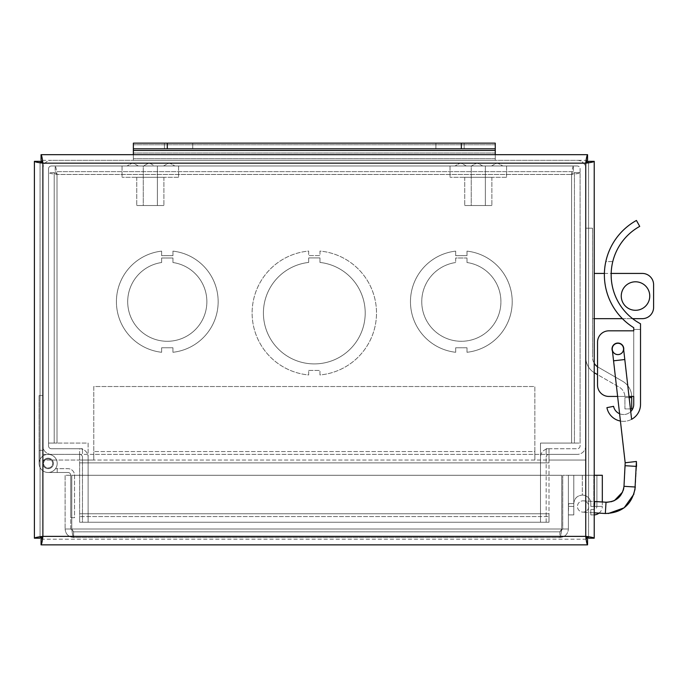 <?xml version="1.0" encoding="UTF-8"?>
<svg xmlns="http://www.w3.org/2000/svg" width="688" height="688" viewBox="0 0 688 688"><rect width="100%" height="100%" fill="white"/><g stroke="black" fill="none" stroke-linecap="round" stroke-linejoin="round"><path stroke-width="0.52" stroke-dasharray="3.44 2.58" d="M79.636 448.731A8.48 8.48 0 0 1 88.124 457.21A8.48 8.48 0 0 0 79.636 448.731L51.368 448.731A2.829 2.829 0 0 1 48.538 445.901L48.538 168.818A2.829 2.829 0 0 1 51.368 165.989L577.258 165.989L51.368 165.989A2.829 2.829 0 0 0 48.538 168.818L48.538 445.901A2.829 2.829 0 0 0 51.368 448.731L82.465 448.731L79.619 448.731L79.619 454.381L82.465 454.381L82.465 448.731L82.465 454.381L51.368 454.381A8.48 8.48 0 0 1 42.88 445.901A8.48 8.48 0 0 0 51.368 454.381L79.636 454.381L79.619 448.731M573.431 165.989C572.82 166.496 572.218 169.325 571.608 174.468L571.608 443.072L571.608 174.468L57.018 174.468L571.608 174.468L574.437 172.645L574.437 443.072L540.501 443.072L540.501 513.755L88.124 513.755L88.124 516.585L540.501 516.585L88.124 516.585L88.124 522.235L82.465 522.235L82.465 457.21A2.829 2.829 0 0 0 79.636 454.381L79.636 522.235L548.99 522.235L548.99 454.381L79.636 454.381L79.636 460.04L42.88 460.04L93.757 460.04L93.757 454.381L548.99 454.381A2.829 2.829 0 0 0 546.16 457.21A2.829 2.829 0 0 1 548.99 454.381L549.007 448.731L546.16 448.731L546.16 454.381L549.007 454.381L548.99 448.731A8.48 8.48 0 0 0 540.501 457.21A8.48 8.48 0 0 1 548.99 448.731L577.258 448.731A2.829 2.829 0 0 0 580.087 445.901L580.087 168.818A2.829 2.829 0 0 0 577.258 165.989A2.829 2.829 0 0 1 580.087 168.818L580.087 445.901A2.829 2.829 0 0 1 577.258 448.731L546.16 448.731L546.16 454.381L577.258 454.381L548.99 454.381L548.99 460.04L79.636 460.04L79.636 462.861L548.99 462.861L548.99 460.04L585.746 460.04L585.746 454.381L585.746 460.04L93.774 460.04L93.774 451.552L93.774 460.04L93.757 454.381L42.88 454.381L42.88 460.04L42.88 454.381L79.636 454.381A2.829 2.829 0 0 1 82.465 457.21L82.465 522.235L88.124 522.235L88.124 457.21L88.124 522.235L540.501 522.235L540.501 457.21L540.501 522.235L540.501 513.755L88.124 513.755L88.124 443.072L57.018 443.072L88.124 443.072L88.124 522.235L540.501 522.235L540.501 443.072L580.087 443.072L580.087 172.645C579.58 173.247 576.75 173.858 571.608 174.468L573.431 171.639L573.431 165.989L55.195 165.989C55.797 166.496 56.407 169.325 57.018 174.468C51.875 173.858 49.046 173.247 48.538 172.645L48.538 443.072L57.018 443.072L57.018 174.468L54.189 172.645L54.189 443.072L48.538 443.072L57.018 443.072L57.018 174.468L55.195 171.639L573.431 171.639L573.431 165.989L55.195 165.989L55.195 171.639L55.195 165.989M546.16 522.235L546.16 457.21L546.16 522.235L540.501 522.235L546.16 522.235M585.746 445.901A8.48 8.48 0 0 1 577.258 454.381A8.48 8.48 0 0 0 585.746 445.901L585.746 168.818L585.746 445.901M42.88 168.818L42.88 445.901L42.88 168.818A8.48 8.48 0 0 1 51.368 160.33A8.48 8.48 0 0 0 42.88 168.818M577.258 160.33A8.48 8.48 0 0 1 585.746 168.818A8.48 8.48 0 0 0 577.258 160.33L51.368 160.33L577.258 160.33M319.963 262.438L319.963 257.914L319.963 262.438A50.895 50.895 0 0 1 357.416 340.078A50.895 50.895 0 0 1 271.21 340.078A50.895 50.895 0 0 1 308.663 262.438L308.663 257.914L319.963 257.914L308.663 257.914L308.663 262.438A50.895 50.895 0 0 0 271.21 340.078A50.895 50.895 0 0 0 357.416 340.078A50.895 50.895 0 0 0 319.963 262.438L319.963 257.914L308.663 257.914L308.663 262.438A50.895 50.895 0 0 0 271.21 340.078A50.895 50.895 0 0 0 357.416 340.078A50.895 50.895 0 0 0 319.963 262.438L319.963 257.914L308.663 257.914L308.663 262.438A50.895 50.895 0 0 0 271.21 340.078A50.895 50.895 0 0 0 357.416 340.078A50.895 50.895 0 0 0 319.963 262.438M308.663 370.436L319.963 370.436L319.963 374.96A62.204 62.204 0 0 0 319.963 251.068L319.963 255.592L308.663 255.592L308.663 251.068A62.204 62.204 0 0 0 308.663 374.96L308.663 370.436L319.963 370.436L319.963 374.96A62.204 62.204 0 0 0 319.963 251.068L319.963 255.592L308.663 255.592L308.663 251.068A62.204 62.204 0 0 0 308.663 374.96L308.663 370.436L308.663 374.96A62.204 62.204 0 0 1 308.663 251.068L308.663 255.592L319.963 255.592L319.963 251.068A62.204 62.204 0 0 1 319.963 374.96L319.963 370.436L308.663 370.436L308.663 374.96A62.204 62.204 0 0 1 308.663 251.068L308.663 255.592L319.963 255.592L319.963 251.068A62.204 62.204 0 0 1 319.963 374.96L319.963 370.436L308.663 370.436M172.955 255.652L161.628 255.652L161.628 251.129A50.895 50.895 0 0 0 161.628 352.282L161.628 347.758L172.937 347.758L172.937 352.282A50.895 50.895 0 0 0 172.955 251.129L172.955 255.652L172.955 251.129A50.895 50.895 0 0 1 172.937 352.282L172.937 347.758L161.628 347.758L161.628 352.282A50.895 50.895 0 0 1 161.628 251.129L161.628 255.652L172.955 255.652L161.628 255.652L161.628 251.129A50.895 50.895 0 0 0 161.628 352.282L161.628 347.758L172.937 347.758L172.937 352.282A50.895 50.895 0 0 0 172.955 251.129L172.955 255.652M455.671 251.129A50.895 50.895 0 0 0 455.688 352.282L455.688 347.758L466.997 347.758L466.997 352.282A50.895 50.895 0 0 0 466.997 251.129L466.997 255.652L455.671 255.652L455.671 251.129L455.671 255.652L466.997 255.652L466.997 251.129A50.895 50.895 0 0 1 466.997 352.282L466.997 347.758L455.688 347.758L455.688 352.282A50.895 50.895 0 0 1 455.671 251.129A50.895 50.895 0 0 0 455.688 352.282L455.688 347.758L466.997 347.758L466.997 352.282A50.895 50.895 0 0 0 466.997 251.129L466.997 255.652L455.671 255.652L455.671 251.129M54.189 443.072L54.189 172.645L48.538 172.645L48.538 443.072M54.189 172.645L48.538 172.645M573.431 171.639L55.195 171.639M574.437 172.645L580.087 172.645L574.437 172.645L574.437 443.072L580.087 443.072L580.087 172.645M574.437 443.072L580.087 443.072M88.124 516.585L88.124 522.235M540.501 516.585L540.501 522.235M466.997 262.524L466.997 258L466.997 262.524A39.586 39.586 0 0 1 494.629 323.111A39.586 39.586 0 0 1 428.048 323.111A39.586 39.586 0 0 1 455.671 262.524A39.586 39.586 0 0 0 428.048 323.111A39.586 39.586 0 0 0 494.629 323.111A39.586 39.586 0 0 0 466.997 262.524L466.997 258L455.671 258L455.671 262.524L455.671 258L466.997 258L455.671 258L455.671 262.524A39.586 39.586 0 0 0 428.048 323.111A39.586 39.586 0 0 0 494.629 323.111A39.586 39.586 0 0 0 466.997 262.524M172.955 262.524L172.955 258L161.628 258L161.628 262.524A39.586 39.586 0 0 0 133.988 323.111A39.586 39.586 0 0 0 200.578 323.111A39.586 39.586 0 0 0 172.955 262.524A39.586 39.586 0 0 1 200.578 323.111A39.586 39.586 0 0 1 133.988 323.111A39.586 39.586 0 0 1 161.628 262.524L161.628 258L172.955 258L172.955 262.524L172.955 258L161.628 258L161.628 262.524A39.586 39.586 0 0 0 133.988 323.111A39.586 39.586 0 0 0 200.578 323.111A39.586 39.586 0 0 0 172.955 262.524M587.569 160.33L41.056 160.33L587.569 160.33L587.569 154.68L41.056 154.68L41.056 160.33M40.059 161.336L40.059 538.205L40.059 161.336L34.4 161.336L34.4 538.205L40.059 538.205M41.056 539.203L587.569 539.203L41.056 539.203L41.056 544.862L587.569 544.862L587.569 539.203M588.567 538.205L588.567 161.336L588.567 538.205L594.226 538.205L594.226 161.336L588.567 161.336M548.99 522.235L548.99 516.585L548.99 522.235L79.636 522.235L79.636 516.585L548.99 516.585L79.636 516.585L79.636 462.861L548.99 462.861L548.99 513.755L79.636 513.755L548.99 513.755L548.99 516.585M79.636 516.585L79.636 522.235M534.851 454.381L534.851 451.552L93.774 451.552L534.851 451.552L534.851 386.527L93.774 386.527L93.774 451.552L93.774 386.527L534.851 386.527L534.851 460.04M534.868 454.381L534.868 460.04L534.868 454.381M93.774 454.381L93.774 460.04M73.599 537.483C72.988 536.975 72.378 534.146 71.767 529.003L71.767 475.279L561.735 475.279L561.735 529.003C561.124 534.146 560.514 536.975 559.903 537.483L73.599 537.483C68.447 536.975 65.618 534.146 65.111 529.003C65.627 534.146 68.447 536.975 73.599 537.483L559.903 537.483C560.514 536.975 561.124 534.146 561.735 529.003L561.735 475.279L71.767 475.279L561.735 475.279L71.767 475.279L71.767 529.003C72.378 534.146 72.988 536.975 73.599 537.483L73.599 531.833L71.767 529.003L561.735 529.003L561.735 475.279L561.735 529.003L71.767 529.003L561.735 529.003L71.767 529.003L73.599 531.833L559.903 531.833L559.903 537.483C565.054 536.975 567.875 534.146 568.391 529.003C567.875 534.146 565.054 536.975 559.903 537.483L559.903 531.833L561.735 529.003L559.903 531.833L73.599 531.833L70.769 529.003L70.769 475.279L65.111 475.279L65.111 529.003L65.111 475.279L70.769 475.279L70.769 517.711L74.545 517.711L74.545 475.279A6.605 6.605 0 0 0 67.94 468.674L57.199 468.674L57.199 472.475L57.199 468.674L55.522 468.674A9.047 9.047 0 0 0 51.772 455.138A9.047 9.047 0 0 0 39.293 461.579A9.047 9.047 0 0 0 48.151 472.475L57.199 472.475L48.151 472.475A9.047 9.047 0 0 1 39.293 461.579A9.047 9.047 0 0 1 51.772 455.138A9.047 9.047 0 0 1 55.522 468.674L57.199 468.674L57.199 472.475L48.151 472.475L67.966 472.475A2.804 2.804 0 0 1 70.769 475.279A2.804 2.804 0 0 0 67.966 472.475L48.151 472.475A9.047 9.047 0 0 1 39.293 461.579A9.047 9.047 0 0 1 51.772 455.138A9.047 9.047 0 0 1 55.522 468.674A9.047 9.047 0 0 0 51.772 455.138A9.047 9.047 0 0 0 39.293 461.579A9.047 9.047 0 0 0 48.151 472.475L57.199 472.475L48.151 472.475L57.199 472.475L57.199 468.674L55.522 468.674L57.199 468.674L57.199 472.475L57.199 468.674L55.522 468.674A9.047 9.047 0 0 0 51.772 455.138A9.047 9.047 0 0 0 39.293 461.579A9.047 9.047 0 0 0 48.151 472.475A9.047 9.047 0 0 1 39.293 461.579A9.047 9.047 0 0 1 51.772 455.138A9.047 9.047 0 0 1 55.522 468.674L57.199 468.674L57.199 472.475L57.199 468.674L55.522 468.674A9.047 9.047 0 0 0 51.772 455.138A9.047 9.047 0 0 0 39.293 461.579A9.047 9.047 0 0 0 48.151 472.475A9.047 9.047 0 0 1 39.293 461.579A9.047 9.047 0 0 1 51.772 455.138A9.047 9.047 0 0 1 55.522 468.674L67.94 468.674A6.605 6.605 0 0 1 74.545 475.279L74.545 517.711L70.769 517.711L70.769 475.279L70.769 529.003L65.111 529.003L70.769 529.003L73.599 531.833L73.599 537.483M594.226 475.279L582.306 475.279L582.306 495.093C577.112 495.609 574.274 498.439 573.801 503.599L568.675 503.599L568.391 514.908L573.801 514.908L573.801 503.599C574.274 498.439 577.112 495.609 582.306 495.093A8.505 8.505 0 0 1 590.811 503.599A8.505 8.505 0 0 0 582.306 495.093A8.505 8.505 0 0 1 590.811 503.599A8.505 8.505 0 0 0 582.306 495.093C577.146 495.609 574.317 498.447 573.801 503.599C574.317 498.447 577.146 495.609 582.306 495.093L582.306 475.279L593.813 475.279L568.391 475.279L573.801 475.279L573.801 514.908L573.801 475.279L573.801 503.599L573.801 475.279L582.306 475.279L562.732 475.279L562.732 529.003L559.903 531.833L562.732 529.003L562.732 475.279L568.391 475.279L568.391 529.003L568.391 475.279L602.318 475.279L602.318 506.402L593.813 506.402L602.318 506.402L602.318 501.991M562.732 529.003L568.391 529.003L562.732 529.003M435.891 148.797L435.891 143.138L464.168 143.138L435.891 143.138L464.168 143.138L435.891 143.138L435.891 148.797L464.168 148.797L464.168 143.138L464.168 148.797L435.891 148.797L435.891 143.138L435.891 148.797L464.168 148.797L464.168 143.138L464.168 148.797L435.891 148.797M164.458 148.797L164.458 143.138L192.735 143.138L164.458 143.138L192.735 143.138L164.458 143.138L164.458 148.797L192.735 148.797L192.735 143.138L192.735 148.797L164.458 148.797L164.458 143.138L164.458 148.797L192.735 148.797L192.735 143.138L192.735 148.797L164.458 148.797M495.265 143.138L133.36 143.138L495.265 143.138L495.265 154.68L133.36 154.68L133.36 143.138L495.265 143.138L495.265 148.797L133.36 148.797L133.36 143.138L133.36 160.33L133.36 154.68L495.265 154.68L133.36 154.68L495.265 154.68L495.265 160.33L133.36 160.33L495.265 160.33L495.265 143.138M495.265 148.797L495.265 160.33L133.36 160.33L133.36 148.797L495.265 148.797L461.338 148.797L461.338 143.138M167.287 143.138L167.287 148.797L133.36 148.797M167.287 148.797L461.338 148.797M133.36 154.68L133.36 160.33L495.265 160.33L495.265 154.68M53.415 463.428A5.263 5.263 0 0 1 45.511 467.986A5.263 5.263 0 0 1 45.511 458.87A5.263 5.263 0 0 1 53.415 463.428A5.263 5.263 0 0 0 45.511 458.87A5.263 5.263 0 0 0 45.511 467.986A5.263 5.263 0 0 0 53.415 463.428A5.263 5.263 0 0 1 45.511 467.986A5.263 5.263 0 0 1 45.511 458.87A5.263 5.263 0 0 1 53.415 463.428A5.263 5.263 0 0 0 45.511 458.87A5.263 5.263 0 0 0 45.511 467.986A5.263 5.263 0 0 0 53.415 463.428A5.263 5.263 0 0 1 45.511 467.986A5.263 5.263 0 0 1 45.511 458.87A5.263 5.263 0 0 1 53.415 463.428A5.263 5.263 0 0 0 45.511 458.87A5.263 5.263 0 0 0 45.511 467.986A5.263 5.263 0 0 0 53.415 463.428A5.263 5.263 0 0 1 45.511 467.986A5.263 5.263 0 0 1 45.511 458.87A5.263 5.263 0 0 1 53.415 463.428A5.263 5.263 0 0 1 45.511 467.986A5.263 5.263 0 0 1 45.511 458.87A5.263 5.263 0 0 1 53.415 463.428A5.263 5.263 0 0 1 45.511 467.986A5.263 5.263 0 0 1 45.511 458.87A5.263 5.263 0 0 1 53.415 463.428A5.263 5.263 0 0 0 45.511 458.87A5.263 5.263 0 0 0 45.511 467.986A5.263 5.263 0 0 0 53.415 463.428A5.263 5.263 0 0 1 45.511 467.986A5.263 5.263 0 0 1 45.511 458.87A5.263 5.263 0 0 1 53.415 463.428A5.263 5.263 0 0 0 45.511 458.87A5.263 5.263 0 0 0 45.511 467.986A5.263 5.263 0 0 0 53.415 463.428A5.263 5.263 0 0 1 45.511 467.986A5.263 5.263 0 0 1 45.511 458.87A5.263 5.263 0 0 1 53.415 463.428A5.263 5.263 0 0 0 45.511 458.87A5.263 5.263 0 0 0 45.511 467.986A5.263 5.263 0 0 0 53.415 463.428A5.263 5.263 0 0 0 45.511 458.87A5.263 5.263 0 0 0 45.511 467.986A5.263 5.263 0 0 0 53.415 463.428A5.263 5.263 0 0 0 45.511 458.87A5.263 5.263 0 0 0 45.511 467.986A5.263 5.263 0 0 0 53.415 463.428M39.104 463.428A9.047 9.047 0 0 0 50.009 472.286A9.047 9.047 0 0 0 56.433 459.79A9.047 9.047 0 0 0 42.88 456.075L42.88 450.313L39.104 450.313L39.104 463.428L39.104 450.313L42.88 450.313L42.88 456.075A9.047 9.047 0 0 1 56.433 459.79A9.047 9.047 0 0 1 50.009 472.286A9.047 9.047 0 0 1 39.104 463.428A9.047 9.047 0 0 0 50.009 472.286A9.047 9.047 0 0 0 56.433 459.79A9.047 9.047 0 0 0 42.88 456.075L42.88 450.313L39.104 450.313L39.104 463.428L39.104 450.313L42.88 450.313L42.88 456.075A9.047 9.047 0 0 1 56.433 459.79A9.047 9.047 0 0 1 50.009 472.286A9.047 9.047 0 0 1 39.104 463.428A9.047 9.047 0 0 0 50.009 472.286A9.047 9.047 0 0 0 56.433 459.79A9.047 9.047 0 0 0 42.88 456.075L42.88 450.313L39.104 450.313L39.104 463.428L39.104 450.313L42.88 450.313L42.88 456.075A9.047 9.047 0 0 1 56.433 459.79A9.047 9.047 0 0 1 50.009 472.286A9.047 9.047 0 0 1 39.104 463.428L39.104 395.574L39.104 463.428A9.047 9.047 0 0 0 50.009 472.286A9.047 9.047 0 0 0 56.433 459.79A9.047 9.047 0 0 0 42.88 456.075A9.047 9.047 0 0 1 56.433 459.79A9.047 9.047 0 0 1 50.009 472.286A9.047 9.047 0 0 1 39.104 463.428M39.104 450.313L42.88 450.313L42.88 456.075L42.88 395.574L42.88 450.313L39.104 450.313M39.104 395.574L42.88 395.574L39.104 395.574M45.976 459.464A4.524 4.524 0 0 1 52.666 463.531A4.524 4.524 0 0 1 45.795 467.298A4.524 4.524 0 0 1 45.976 459.464A4.524 4.524 0 0 1 52.666 463.531A4.524 4.524 0 0 1 45.795 467.298A4.524 4.524 0 0 1 45.976 459.464M594.226 514.899A8.505 8.505 0 0 1 593.813 514.908A8.505 8.505 0 0 0 602.318 506.402A8.505 8.505 0 0 1 599.033 513.119M590.811 514.908L593.813 514.908L590.811 514.908L590.811 509.498L590.811 514.908M590.811 509.498L593.813 509.498A3.096 3.096 0 0 0 596.909 506.402A3.096 3.096 0 0 1 593.813 509.498L590.811 509.498M602.318 506.402L596.909 506.402L596.909 475.279L596.909 506.402L593.813 506.402L602.318 506.402M590.811 503.599L590.811 506.402L593.813 506.402L590.811 506.402L593.813 506.402L590.811 506.402L590.811 503.599M568.675 503.599L573.801 503.599L573.801 514.908L568.391 514.908L568.391 475.279L568.391 506.402L568.675 503.599L573.801 503.599L568.675 503.599M568.391 506.402L568.391 475.279L568.391 514.908L568.391 506.402L573.801 506.402L568.391 506.402M573.801 514.908L568.391 514.908L573.801 514.908M629.133 397.595L624.919 397.595L624.919 408.904L630.423 408.904L624.799 359.532L613.558 360.804L624.799 359.532L613.558 360.804L612.277 349.573A5.659 5.659 0 0 1 617.256 343.312A5.659 5.659 0 0 1 623.517 348.291A5.659 5.659 0 0 1 618.538 354.552A5.659 5.659 0 0 1 612.277 349.573A5.659 5.659 0 0 0 618.538 354.552A5.659 5.659 0 0 1 612.716 346.675A5.659 5.659 0 0 1 622.442 345.565A5.659 5.659 0 0 1 618.538 354.552A5.659 5.659 0 0 1 612.277 349.573M623.517 348.291A5.659 5.659 0 0 1 618.538 354.552A5.659 5.659 0 0 0 623.517 348.291M594.226 509.885L594.733 501.526L583.45 500.838A5.659 5.659 0 0 0 577.456 506.136A5.659 5.659 0 0 0 582.753 512.121A5.659 5.659 0 0 0 588.747 506.824A5.659 5.659 0 0 0 583.45 500.838A5.659 5.659 0 0 0 577.456 506.136A5.659 5.659 0 0 0 582.753 512.121A5.659 5.659 0 0 0 588.747 506.824A5.659 5.659 0 0 0 583.45 500.838L594.733 501.526L594.389 507.168L594.733 501.526L606.025 502.214L605.337 513.506L605.681 507.856L605.337 513.506L608.252 513.532M631.704 397.595L624.919 397.595L631.704 397.595L624.919 397.595L624.919 408.904L631.704 408.904L631.704 396.967A18.094 18.094 0 0 0 622.657 381.298A18.094 18.094 0 0 1 631.696 396.434L617.618 396.434L613.558 360.804M594.226 372.707A18.094 18.094 0 0 1 585.746 357.373A18.094 18.094 0 0 0 594.793 373.042L619.26 387.172A11.309 11.309 0 0 1 624.919 396.967A11.309 11.309 0 0 0 619.26 387.172L597.537 374.633L597.537 366.773A11.309 11.309 0 0 0 598.182 367.168L622.657 381.298L598.182 367.168A11.309 11.309 0 0 1 592.531 357.373A11.309 11.309 0 0 0 594.226 363.333M592.531 228.192L592.531 357.373L592.531 228.192L585.746 228.192L592.531 228.192M585.746 357.373L585.746 228.192L585.746 357.373M594.226 318.664L592.531 318.664L592.531 273.428L592.531 318.664L642.291 318.664A11.309 11.309 0 0 0 653.6 307.355L653.6 284.737A11.309 11.309 0 0 0 642.291 273.428L594.226 273.428M604.391 273.428L611.185 273.428M622.408 318.664L632.625 318.664M621.255 296.046A14.25 14.25 0 0 0 642.626 308.387A14.25 14.25 0 0 0 642.626 283.705A14.25 14.25 0 0 0 621.255 296.046M624.799 359.532L623.698 349.9A5.882 5.882 0 0 1 617.901 354.81A5.882 5.882 0 0 1 612.802 345.987A5.882 5.882 0 0 1 622.993 345.987A5.882 5.882 0 0 1 617.901 354.81A5.882 5.882 0 0 0 622.993 345.987A5.882 5.882 0 0 0 612.802 345.987A5.882 5.882 0 0 0 617.901 354.81A5.882 5.882 0 0 1 612.466 351.172M617.901 354.81A5.882 5.882 0 0 0 622.993 345.987A5.882 5.882 0 0 0 612.802 345.987A5.882 5.882 0 0 0 617.901 354.81M612.776 261.578L605.81 261.578A62.212 62.212 0 0 0 633.734 327.694A62.212 62.212 0 0 1 605.81 261.578L612.776 261.578A55.427 55.427 0 0 0 640.519 323.781L640.519 329.432L633.734 329.432L640.519 329.432L640.519 323.781A55.427 55.427 0 0 1 612.776 261.578M633.734 327.694A62.212 62.212 0 0 1 636.434 220.452L639.72 226.386A55.427 55.427 0 0 0 640.519 323.781L640.519 404.381A16.959 16.959 0 0 1 606.919 407.649L613.584 406.341A10.174 10.174 0 0 0 633.734 404.381L633.734 396.434L608.854 396.434A11.309 11.309 0 0 1 597.537 385.125A11.309 11.309 0 0 0 608.854 396.434A11.309 11.309 0 0 1 597.537 385.125L597.537 342.142A11.309 11.309 0 0 1 608.854 330.833L633.734 330.833L633.734 396.434L633.734 329.432M597.537 385.125L597.537 342.142A11.309 11.309 0 0 1 608.854 330.833A11.309 11.309 0 0 0 597.537 342.142M633.734 330.833L608.854 330.833M633.734 396.434L608.854 396.434M629.004 396.434L617.618 396.434M631.61 419.31A16.959 16.959 0 0 1 620.421 421.047L619.596 413.746A10.174 10.174 0 0 0 630.733 411.596L631.61 419.31M129.533 165.989L138.365 165.989L129.533 165.989M166.634 165.989L174.898 165.989L166.634 165.989M154.8 165.989L143.414 165.989L154.809 165.989L143.414 165.989L154.8 165.989L149.115 162.867L143.414 165.989L149.115 162.867L154.809 165.989M143.276 165.989L157.38 165.989L143.267 165.989L157.38 165.989L143.276 165.989L143.267 205.523L157.38 205.523L143.267 205.523L157.38 205.523L143.267 205.523L143.267 165.989M163.873 205.523L136.749 205.523L163.873 205.523M163.873 177.298L136.749 177.298L163.873 177.298M178.553 177.298L122.051 177.298L178.553 177.298M178.553 165.989L122.051 165.989L178.553 165.989M457.511 165.989L466.344 165.989L457.511 165.989M494.612 165.989L502.876 165.989L494.612 165.989M482.778 165.989L471.392 165.989L482.778 165.989M471.254 165.989L485.358 165.989L471.246 165.989L485.358 165.989L471.254 165.989L471.246 205.523L485.358 205.523L471.246 205.523L485.358 205.523L471.246 205.523L471.246 165.989M491.851 205.523L464.727 205.523L491.851 205.523M491.851 177.298L464.727 177.298L491.851 177.298M506.531 177.298L450.029 177.298L506.531 177.298M506.531 165.989L450.029 165.989L506.531 165.989M157.38 205.523L157.38 165.989L157.38 205.523M485.358 205.523L485.358 165.989L485.358 205.523M42.88 163.159L585.746 163.159L585.746 536.373L42.88 536.373L42.88 163.159M495.265 153.02L133.36 153.02L495.265 153.02M495.265 144.798L133.36 144.798L495.265 144.798M495.265 158.679L133.36 158.679L495.265 158.679M133.36 150.457L495.265 150.457M593.813 506.402L593.813 475.279L593.813 506.402M636.409 461.476L625.177 462.757L636.409 461.476L625.177 462.757L625.254 465.716L636.538 466.404L630.896 466.06L636.538 466.404L635.282 487.009L623.99 486.321L635.282 487.009L623.99 486.321L625.254 465.716M594.226 512.827L594.389 507.168L594.045 512.809L582.753 512.121L605.337 513.506M633.94 494.053L634.938 489.976M607.9 502.223L611.047 501.767M613.954 500.787L614.444 500.554M622.649 491.98L623.268 490.303M623.801 488.05L623.99 486.321M138.365 165.989L132.664 162.867L126.962 165.989L132.664 162.867L138.365 165.989M163.495 165.989L169.196 162.867L174.898 165.989L169.196 162.867L163.495 165.989M136.749 177.298L136.749 205.523L136.749 177.298M163.899 177.298L163.899 205.523L163.899 177.298M122.051 165.989L122.051 177.298L122.051 165.989M178.596 165.989L178.596 177.298L178.596 165.989M466.344 165.989L460.642 162.867L454.94 165.989L460.642 162.867L466.344 165.989M491.473 165.989L497.175 162.867L502.876 165.989L497.175 162.867L491.473 165.989M482.787 165.989L477.085 162.867L471.392 165.989L477.085 162.867L482.787 165.989M464.727 177.298L464.727 205.523L464.727 177.298M491.877 177.298L491.877 205.523L491.877 177.298M450.029 165.989L450.029 177.298L450.029 165.989M506.574 165.989L506.574 177.298L506.574 165.989"/><path stroke-width="1.03" d="M594.226 161.336L588.567 161.336L585.746 163.159L42.88 163.159L42.88 536.373L585.746 536.373L585.746 163.159C590.889 162.549 593.718 161.938 594.226 161.336L594.226 538.205C593.718 537.595 590.889 536.984 585.746 536.373C586.348 541.525 586.959 544.346 587.569 544.862L41.056 544.862C41.667 544.346 42.269 541.516 42.88 536.373C37.737 536.984 34.907 537.595 34.4 538.205L34.4 161.336C34.907 161.938 37.737 162.549 42.88 163.159C42.269 158.016 41.667 155.187 41.056 154.68L587.569 154.68C586.959 155.187 586.348 158.016 585.746 163.159L587.569 160.33L587.569 154.68M34.4 161.336L40.059 161.336L42.88 163.159L41.056 160.33L41.056 154.68M41.056 544.862L41.056 539.203L42.88 536.373L40.059 538.205L34.4 538.205M594.226 538.205L588.567 538.205L585.746 536.373L587.569 539.203L587.569 544.862M461.338 143.138L461.338 148.797L495.265 148.797L495.265 143.138L133.36 143.138L133.36 148.797L167.287 148.797L167.287 143.138M461.338 148.797L167.287 148.797M133.36 148.797L133.36 154.68M495.265 154.68L495.265 148.797M602.318 501.991L602.318 475.279L594.226 475.279M599.033 513.119A8.505 8.505 0 0 1 594.226 514.899M612.277 349.573L612.277 349.573A5.659 5.659 0 0 1 617.256 343.312A5.659 5.659 0 0 1 623.517 348.291A5.659 5.659 0 0 0 617.256 343.312A5.659 5.659 0 0 0 612.277 349.573L613.558 360.804L624.799 359.532L631.61 419.31A16.959 16.959 0 0 0 640.519 404.381L640.519 323.781A55.427 55.427 0 0 1 639.72 226.386L636.434 220.452A62.212 62.212 0 0 0 633.734 327.694L633.734 329.432M617.256 343.312A5.659 5.659 0 0 1 623.087 351.19A5.659 5.659 0 0 1 613.352 352.29A5.659 5.659 0 0 1 617.256 343.312M613.558 360.804L625.177 462.757L623.99 486.321C622.365 496.538 616.371 501.844 606.025 502.214L594.226 501.492M631.696 396.434A18.094 18.094 0 0 1 631.704 396.967L631.704 408.904L630.423 408.904L630.733 411.596A10.174 10.174 0 0 0 633.734 404.381L633.734 396.434L631.696 396.434M594.226 363.333A11.309 11.309 0 0 0 597.537 366.773L597.537 342.142L597.537 385.125L597.537 374.633L594.793 373.042A18.094 18.094 0 0 1 594.226 372.707M611.185 273.428L642.291 273.428A11.309 11.309 0 0 1 653.6 284.737L653.6 307.355A11.309 11.309 0 0 1 642.291 318.664L632.625 318.664M621.255 296.046A14.25 14.25 0 0 1 642.626 283.705A14.25 14.25 0 0 1 642.626 308.387A14.25 14.25 0 0 1 621.255 296.046M594.226 273.428L604.391 273.428M594.226 318.664L622.408 318.664M631.704 397.595L629.133 397.595M612.466 351.172A5.882 5.882 0 0 1 617.231 343.088A5.882 5.882 0 0 1 623.698 349.9L624.799 359.532M625.254 465.716L636.538 466.404L636.409 461.476L625.177 462.757L620.421 421.047A16.959 16.959 0 0 1 606.919 407.649L613.584 406.341A10.174 10.174 0 0 0 619.596 413.746L617.618 396.434L608.854 396.434A11.309 11.309 0 0 1 597.537 385.125M608.854 330.833L633.734 330.833L608.854 330.833A11.309 11.309 0 0 0 597.537 342.142M633.734 396.434L629.004 396.434M617.618 396.434L608.854 396.434M633.734 330.833L633.734 327.694M495.265 150.457L133.36 150.457M623.99 486.321L635.282 487.009C632.564 504.046 622.58 512.878 605.337 513.506L594.226 512.827M607.9 502.223L606.025 502.214L605.337 513.506M594.733 501.526L594.226 509.885M608.252 513.532L624.145 507.813L633.94 494.053M634.938 489.976L636.409 461.476M611.047 501.767L613.954 500.787M614.444 500.554L622.649 491.98M623.268 490.303L623.801 488.05"/></g></svg>

